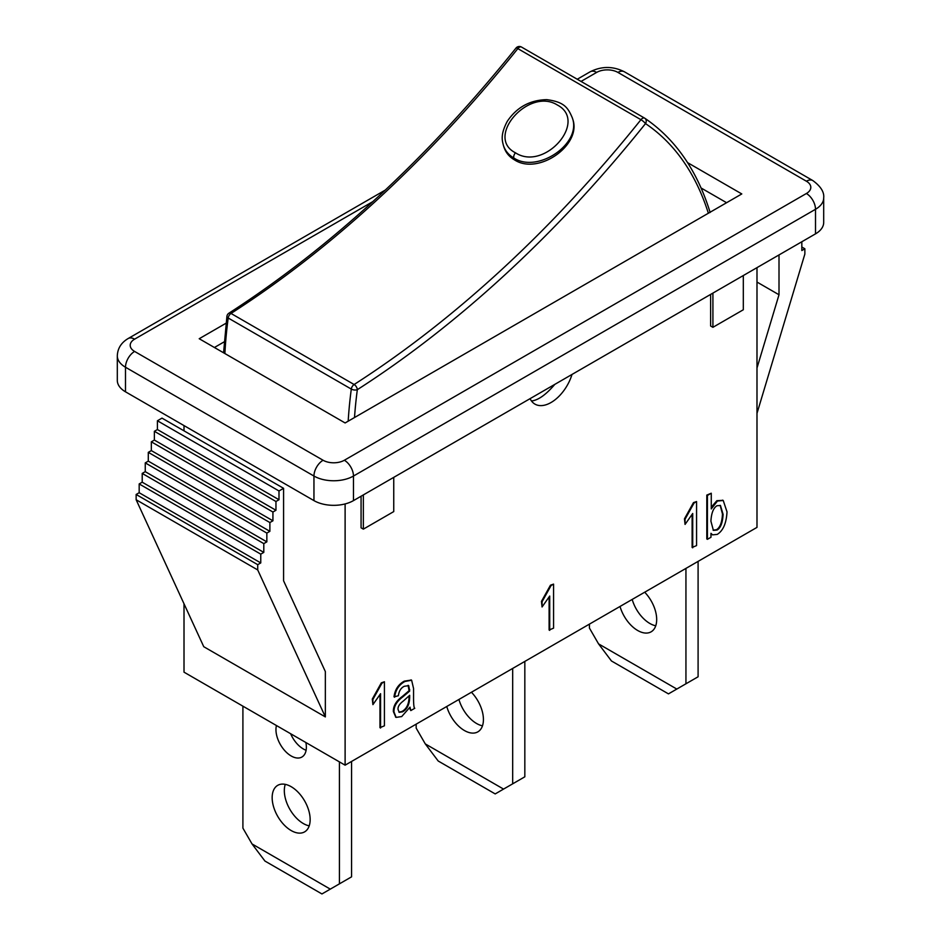 <?xml version="1.0" encoding="UTF-8"?>
<svg xmlns="http://www.w3.org/2000/svg" width="941" height="941" viewBox="0 0 941 941"><rect width="100%" height="100%" fill="white"/><g stroke="black" fill="none" stroke-linecap="round" stroke-linejoin="round"><path stroke-width="1.41" d="M685.942 568.399L685.942 683.789L698.093 676.779L698.093 561.389M632.187 599.441A26.866 15.515 -120 0 0 655.736 625.789M685.942 683.789L676.814 689.059L598.547 643.867L589.431 628.07L589.431 624.13M644.703 592.218A26.866 15.515 60 0 1 651.113 631.823A26.866 15.515 60 0 1 620.025 606.463M598.547 643.867L611.462 660.982L668.463 693.882L676.814 689.059M512.68 668.439L512.68 783.829L524.831 776.807L524.831 661.417M458.926 699.469A26.866 15.515 -120 0 0 482.474 725.817M512.68 783.829L503.553 789.087L425.285 743.908L416.169 728.111L416.169 724.158M471.441 692.247A26.866 15.515 60 0 1 477.852 731.851A26.866 15.515 60 0 1 446.763 706.491M425.285 743.908L438.2 761.01L495.201 793.922L503.553 789.087M339.419 761.892L339.419 883.858L351.569 876.836L351.569 761.445M290.628 733.721A21.49 12.409 -120 0 0 306.096 750.259M285.264 784.359A26.866 15.515 -120 0 0 284.323 790.628A26.866 15.515 -120 0 0 309.213 825.857M339.419 883.858L330.291 889.127L252.023 843.936L242.907 828.139L242.907 706.173M272.161 797.65A26.866 15.515 60 0 1 277.724 785.347A26.866 15.515 60 0 1 304.59 800.862A26.866 15.515 60 0 1 304.59 831.879A26.866 15.515 60 0 1 283.888 824.681A26.866 15.515 60 0 1 272.161 797.65M305.872 742.52A21.49 12.409 60 0 1 301.908 757.035A21.49 12.409 60 0 1 285.346 751.271A21.49 12.409 60 0 1 275.96 729.64A21.49 12.409 60 0 1 276.442 725.535M252.023 843.936L264.939 861.05L321.94 893.95L330.291 889.127M515.492 152.818C484.639 137.28 528.83 86.901 557.366 105.016C588.501 121.33 544.416 171.756 515.492 152.818A4.293 2.482 120 0 0 513.81 157.994C537.723 173.826 582.056 143.597 572.304 117.825L572.257 117.66M572.363 118.025L572.551 118.648C582.702 144.573 538.405 175.861 514.362 159.794C509.187 156.794 505.693 152.501 503.894 146.937L503.376 145.255C505.105 150.678 508.587 154.924 513.81 157.994M554.814 384.375C545.968 394.738 538.181 400.278 531.465 400.972M756.987 267.644L756.987 527.383L345.112 765.174L184.013 672.168L184.013 603.781M184.013 430.837L184.013 425.591M743.308 275.548L743.308 309.765L712.913 327.315L712.913 293.098M710.631 294.404L710.631 325.998L712.913 327.315M393.75 477.358L393.75 511.586L363.355 529.136L363.355 494.907M361.073 496.225L361.073 527.819L363.355 529.136M345.112 765.174L345.112 503.941M572.01 374.447A32.241 18.62 -60 0 1 534.935 404.112A32.241 18.62 -60 0 1 530.089 398.643M707.42 539.322L706.809 538.97L706.809 495.095L711.267 493.225L711.267 508.916L717.454 501.035L723.229 500.494L727.017 511.88C726.37 523.278 723.111 530.783 717.218 534.406L712.549 534.853L710.973 533.312L710.973 537.276L707.42 539.322L707.42 495.448L711.267 493.225M711.267 507.234L716.842 500.694L722.923 500.33M712.255 534.653L710.973 533.723M549.72 630.376L549.72 596.053L542.063 606.98L542.063 601.758L551.073 585.549L553.567 584.114L553.567 628.153L549.109 630.023L549.109 597.17M542.063 606.98L541.451 601.405L550.461 585.196L553.567 584.114M380.576 728.028L380.576 693.705L372.918 704.633L372.918 699.41L381.928 683.201L384.422 681.766L384.422 725.805L379.964 727.675L379.964 694.834M372.918 704.633L372.307 699.069L381.317 682.848L384.422 681.766M395.82 717.195L393.373 711.596C393.173 706.056 396.126 701.033 402.23 696.528L409.076 690.718L408.1 685.307M394.632 697.21C395.526 690.024 398.949 684.777 404.901 681.496L411.629 680.225L413.558 688.494L413.558 695.67C413.475 703.95 413.887 708.15 414.781 708.279L410.794 710.584L410.005 707.138L401.701 716.572L396.114 717.383L393.985 711.949C393.785 706.409 396.737 701.386 402.842 696.869L409.676 691.059L408.712 685.66L404.312 686.271C400.96 687.871 398.984 691.035 398.384 695.752L394.02 696.858C394.914 689.671 398.337 684.425 404.289 681.143L411.311 680.061M410.794 710.584L409.535 707.961M692.717 547.815L692.717 513.492L685.06 524.419L685.06 519.197L694.07 502.988L696.563 501.553L696.563 545.592L692.117 547.462L692.117 514.609M685.06 524.419L684.46 518.844L693.458 502.635L696.563 501.553M684.46 518.844L685.06 519.197M693.458 502.635L694.07 502.988M409.676 695.305L409.676 697.269C409.511 704.433 407.159 709.267 402.642 711.796L399.231 712.349L398.055 709.455C397.725 706.703 399.513 703.868 403.43 700.939L409.676 695.305M398.937 712.149L402.03 711.443C406.559 708.926 408.9 704.08 409.076 696.916L409.076 695.964M409.076 690.718L409.676 691.059M409.1 689.306L409.711 689.659M372.307 699.069L372.918 699.41M381.317 682.848L381.928 683.201M541.451 601.405L542.063 601.758M550.461 585.196L551.073 585.549M710.914 521.185C711.372 513.08 713.396 507.928 716.983 505.752L720.465 505.47L723.088 514.351C722.653 522.749 720.641 527.983 717.077 530.054L713.384 530.383L710.914 521.185M713.09 530.183L716.466 529.712C720.03 527.63 722.041 522.396 722.476 513.998L720.159 505.317M706.809 495.095L707.42 495.448M756.987 413.37L804.861 254.046L804.861 248.777L801.826 250.541L801.826 241.766L798.791 243.519M801.826 247.024L804.861 248.777M779.007 254.94L779.007 294.756L756.987 368.025M756.987 282.053L779.007 294.756M283.582 488.32L161.993 418.122L157.418 420.768L157.418 429.543L154.371 431.296L154.371 440.07L151.336 441.823L151.336 450.598L148.29 452.35L148.29 461.125L145.255 462.89L145.255 471.664L142.209 473.417L142.209 482.192L139.174 483.945L139.174 492.719L136.139 494.472L136.139 499.742L203.762 646.714L325.351 716.913L257.716 569.94L257.716 564.671L260.763 562.918L260.763 554.143L263.798 552.391L263.798 543.616L266.844 541.863L266.844 533.088L269.879 531.324L269.879 522.549L272.925 520.796L272.925 512.022L275.96 510.269L275.96 501.494L278.995 499.742L278.995 490.967L283.582 488.32L283.582 580.797L325.351 671.58L325.351 716.913M136.139 499.742L257.716 569.94M136.139 494.472L257.716 564.671M139.174 492.719L260.763 562.918M139.174 483.945L260.763 554.143M142.209 482.192L263.798 552.391M142.209 473.417L263.798 543.616M145.255 471.664L266.844 541.863M145.255 462.89L266.844 533.088M148.29 461.125L269.879 531.324M148.29 452.35L269.879 522.549M151.336 450.598L272.925 520.796M151.336 441.823L272.925 512.022M154.371 440.07L275.96 510.269M154.371 431.296L275.96 501.494M157.418 429.543L278.995 499.742M157.418 420.768L278.995 490.967M214.407 347.5L224.264 341.806M226.063 323.222L199.21 338.725L345.112 422.956L741.79 193.94L687.565 162.628M701.08 187.988L726.593 202.715M581.032 81.42L596.653 72.41A15.044 8.681 180 0 1 617.919 72.41L806.39 181.213A15.044 8.681 180 0 1 806.39 193.505A12.892 7.446 60 0 1 815.506 209.29A27.948 16.126 0 0 0 823.693 197.892L823.693 222.452A27.948 16.126 180 0 1 815.506 233.862L353.475 500.612A27.948 16.126 180 0 1 313.953 500.612L125.494 391.809A27.948 16.126 180 0 1 117.307 380.399L117.307 355.827A27.948 16.126 0 0 0 125.494 367.237A12.892 7.446 -60 0 1 134.61 351.44A15.044 8.681 180 0 1 134.61 339.16L372.812 201.633M354.51 417.533A401.936 232.062 -60 0 1 357.333 389.68A4.293 2.047 -172.5 0 1 351.299 389.08A406.23 234.544 120 0 0 348.182 421.18M708.361 213.231A401.936 232.062 -60 0 0 645.502 123.6A4.293 3.505 123.9 0 0 644.856 118.284A4.293 3.505 123.9 0 0 644.691 118.178A4.293 2.482 120 0 0 644.609 118.131A4.293 2.482 120 0 0 640.939 119.695L517.832 48.614A4.293 0.894 -141.3 0 0 515.997 48.085C427.002 158.723 331.291 247.095 228.863 313.235A4.293 2.341 57.3 0 1 231.016 313.447L354.122 384.516A4.293 2.341 57.3 0 1 357.333 389.68A912.417 526.784 120 0 0 645.502 123.6A4.293 0.894 -141.3 0 0 640.939 119.695A908.112 524.302 -60 0 1 354.122 384.516A4.293 2.482 120 0 0 351.299 389.08L228.192 318.011A4.293 2.482 -60 0 1 231.016 313.447A908.112 524.302 120 0 0 517.832 48.614A4.293 2.482 -60 0 1 521.502 47.05A4.293 2.482 -60 0 1 521.585 47.097L644.526 118.084M224.887 353.545A406.23 234.544 -60 0 1 228.192 318.011A4.293 2.047 -172.5 0 1 226.922 316.282L223.57 352.793M409.076 696.916L409.676 697.269M402.03 711.443L402.642 711.796M393.373 711.596L393.985 711.949M402.23 696.528L402.842 696.869M404.289 681.143L404.901 681.496M722.476 513.998L723.088 514.351M716.466 529.712L717.077 530.054M716.842 500.694L717.454 501.035M806.39 193.505L344.347 460.255A15.044 8.681 180 0 1 323.081 460.255L134.61 351.44M577.256 79.244L590.195 71.775C601.593 66.07 612.979 66.07 624.377 71.775A12.892 7.446 120 0 0 617.919 72.41M806.39 181.213A12.892 7.446 -60 0 1 812.836 180.578L624.377 71.775M590.195 71.775A12.892 7.446 60 0 1 596.653 72.41M385.292 190.07L128.164 338.525A12.892 7.446 60 0 1 134.61 339.16M344.347 460.255A12.892 7.446 60 0 1 353.475 476.04L815.506 209.29L815.506 233.862M323.081 460.255A12.892 7.446 120 0 0 313.953 476.04A27.948 16.126 0 0 0 353.475 476.04L353.475 500.612M125.494 391.809L125.494 367.237L313.953 476.04L313.953 500.612M572.304 117.825C567.835 107.215 563.882 101.899 546.674 99.64C529.865 100.075 516.727 107.309 507.27 121.342C500.306 134.551 502.165 140.468 503.376 145.255M515.997 48.085A4.293 4.293 0 0 1 521.502 47.05L644.609 118.131A4.293 4.293 0 0 1 644.856 118.284C675.426 139.092 697.187 170.497 710.137 212.49M228.863 313.235A4.293 4.293 0 0 0 226.922 316.282M396.114 717.383L395.502 717.03M411.629 680.225L411.017 679.873M723.229 500.494L722.629 500.142M712.549 534.853L711.937 534.5M823.693 197.892C824.387 192.164 820.764 186.389 812.836 180.578M128.164 338.525C121.224 342.642 117.613 348.417 117.307 355.827"/></g></svg>

